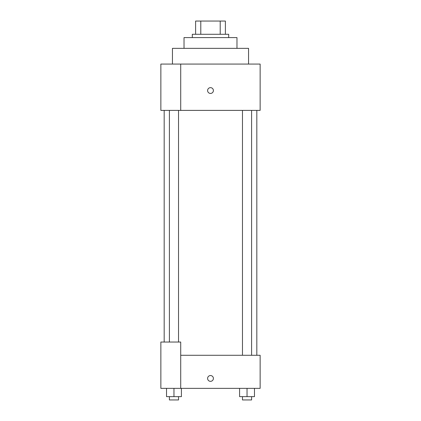 <?xml version="1.0" encoding="UTF-8"?>
<svg xmlns="http://www.w3.org/2000/svg" width="421" height="421" viewBox="0 0 421 421"><rect width="100%" height="100%" fill="white"/><g stroke="black" fill="none" stroke-linecap="round" stroke-linejoin="round"><path stroke-width="0.63" d="M200.791 34.285L200.791 21.05L195.607 21.05L195.607 34.285L195.607 21.05M200.791 21.05L225.393 21.05L225.393 34.285M220.209 34.285L220.209 21.05M192.297 37.595L192.297 34.285L228.703 34.285L228.703 37.595M184.024 48.352L184.024 37.595L236.976 37.595L236.976 48.352M172.447 64.071L172.447 48.352L248.553 48.352L248.553 64.071M180.72 64.071L160.864 64.071L160.864 110.397L260.136 110.397L260.136 64.071L180.72 64.071L180.72 110.397M207.606 90.541A2.894 2.894 0 0 1 211.947 88.036A2.894 2.894 0 0 1 211.947 93.052A2.894 2.894 0 0 1 207.606 90.541M180.72 355.277L260.136 355.277L260.136 388.367L160.864 388.367L160.864 342.041L180.72 342.041L180.72 388.367M207.606 378.442A2.894 2.894 0 0 1 211.947 375.932A2.894 2.894 0 0 1 211.947 380.947A2.894 2.894 0 0 1 207.606 378.442M239.586 388.367L239.586 396.64L254.479 396.64L254.479 388.367L254.479 396.64M247.032 396.64L247.032 388.367M251.6 396.64L251.6 399.95L242.464 399.95L242.464 396.64M166.521 388.367L166.521 396.64L181.414 396.64L181.414 388.367L181.414 396.64M173.968 396.64L173.968 388.367M178.536 396.64L178.536 399.95L169.4 399.95L169.4 396.64M256.826 355.277L256.826 110.397M164.174 342.041L164.174 110.397M242.464 110.397L242.464 355.277M251.6 110.397L251.6 355.277M178.536 342.041L178.536 110.397M169.4 342.041L169.4 110.397"/></g></svg>
